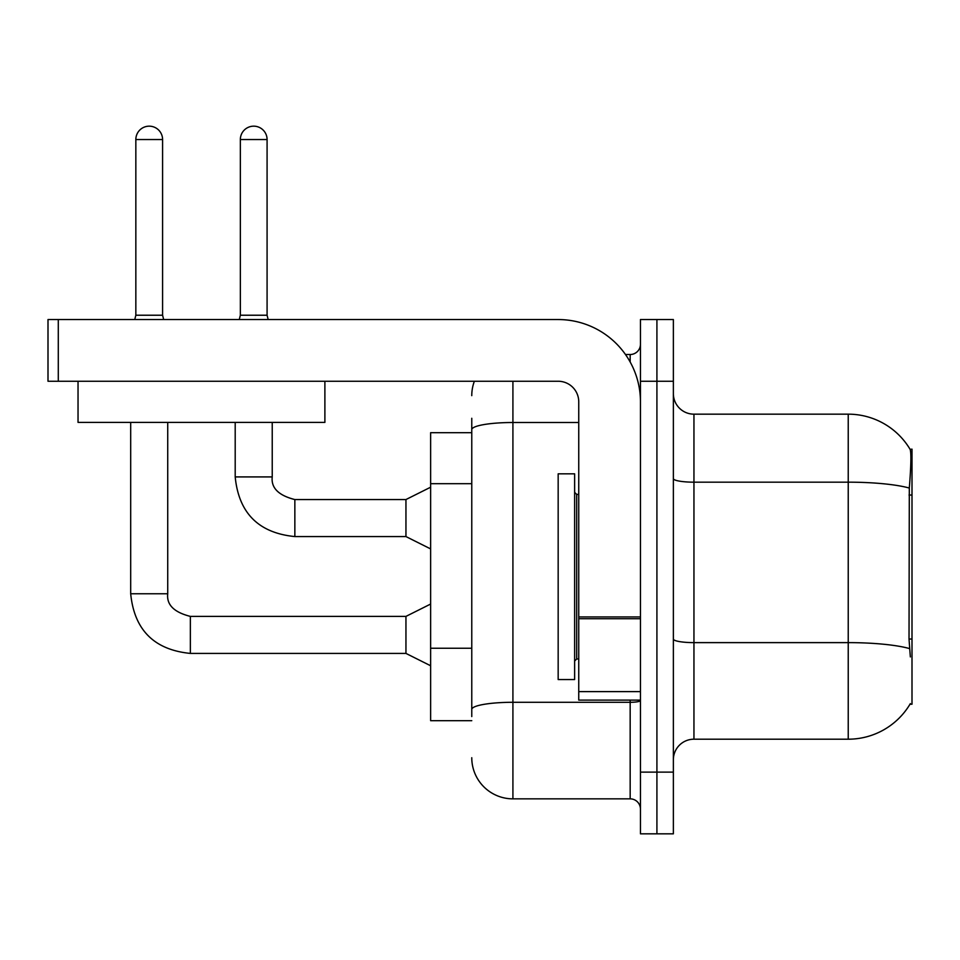 <?xml version="1.0" encoding="UTF-8"?>
<svg xmlns="http://www.w3.org/2000/svg" width="960" height="960" viewBox="0 0 960 960"><rect width="100%" height="100%" fill="white"/><g stroke="black" fill="none" stroke-linecap="round" stroke-linejoin="round"><path stroke-width="1.44" d="M910.344 656.916L909.024 639.036L909.312 488.052C911.088 465.684 911.364 452.796 910.128 449.4L912 449.148L912 704.232L909.972 704.232L910.344 703.62A72 72 0 0 1 848.232 739.2L693.948 739.2A20.568 20.568 0 0 0 673.368 759.768M471.768 432.684L430.632 432.684L430.632 720.684L471.768 720.684M656.916 772.116L656.916 833.832L673.368 833.832L673.368 772.116L656.916 772.116L656.916 833.832L640.452 833.832L640.452 772.116L656.916 772.116L656.916 381.252L656.916 772.116M640.452 772.116L640.452 319.548L656.916 319.548L656.916 381.252L656.916 319.548L673.368 319.548L673.368 772.116M909.312 488.052A72 12.504 180 0 0 848.232 482.172L848.232 414.168A72 72 0 0 1 910.128 449.4A72 72 0 0 0 848.232 414.168L693.948 414.168A20.568 20.568 0 0 1 673.368 393.6A20.568 20.568 0 0 0 693.948 414.168L693.948 739.2M471.768 716.568L471.768 662.652M512.916 381.252L512.916 798.852L630.168 798.852L630.168 700.116M625.488 354.516L630.168 354.516A10.284 10.284 0 0 0 640.452 344.232M471.768 469.284L471.768 418.284M640.452 700.5A10.284 1.788 0 0 1 630.168 702.288L512.916 702.288A41.148 7.14 180 0 0 471.768 709.428L471.768 429.66A41.148 7.14 180 0 1 512.916 422.508L578.748 422.508M640.452 809.148A10.284 10.284 0 0 0 630.168 798.852M471.768 395.652A41.148 41.148 0 0 1 474.372 381.252M512.916 798.852A41.148 41.148 0 0 1 471.768 757.716M558.168 576.684L558.168 679.548L574.632 679.548L574.632 473.832L558.168 473.832L558.168 576.684M640.452 700.116L578.748 700.116L578.748 616.932L640.452 616.932M640.452 401.832A82.284 82.284 0 0 0 558.168 319.548L58.284 319.548L58.284 381.252L558.168 381.252A20.568 20.568 0 0 1 578.748 401.832L578.748 616.932M58.284 381.252L48 381.252L48 319.548L58.284 319.548M324.888 381.252L324.888 422.4L78.036 422.4L78.036 381.252M162.588 315.228L135.84 315.228L135.84 139.548A13.368 13.368 0 0 1 149.208 126.168A13.368 13.368 0 0 1 162.588 139.548L162.588 315.228L163.668 319.548M430.632 665.76L405.948 653.412L405.948 616.392L430.632 604.044M130.692 422.4L130.692 593.76L167.724 593.76L167.724 422.4M267.084 315.228L240.348 315.228L240.348 139.548A13.368 13.368 0 0 1 253.716 126.168A13.368 13.368 0 0 1 267.084 139.548L267.084 315.228L268.164 319.548M430.632 548.916L405.948 536.568L405.948 499.548L430.632 487.2M235.2 422.4L235.2 476.916L272.232 476.916L272.232 422.4M912 639.036L909.024 639.036M912 495.036L909.024 495.036M471.768 483.684L430.632 483.684M471.768 648.252L430.632 648.252M848.232 739.2L848.232 482.172L693.948 482.172A20.568 3.576 0 0 1 673.368 478.596M909.528 648.576A72 12.504 180 0 0 848.232 642.624L693.948 642.624A20.568 3.576 -0 0 1 673.368 639.048M673.368 381.252L640.452 381.252M630.168 361.992L630.168 354.516M574.632 492.348L576.684 494.4L576.684 658.968L578.748 658.968M640.452 618.72L578.748 618.72M578.748 691.62L640.452 691.62M405.948 653.412L190.356 653.412C154.164 649.836 134.28 629.952 130.692 593.76C134.28 629.952 154.164 649.836 190.356 653.412C154.164 649.836 134.28 629.952 130.692 593.76C134.28 629.952 154.164 649.836 190.356 653.412C154.164 649.836 134.28 629.952 130.692 593.76C134.28 629.952 154.164 649.836 190.356 653.412C154.164 649.836 134.28 629.952 130.692 593.76C134.28 629.952 154.164 649.836 190.356 653.412C154.164 649.836 134.28 629.952 130.692 593.76C134.28 629.952 154.164 649.836 190.356 653.412C154.164 649.836 134.28 629.952 130.692 593.76C134.28 629.952 154.164 649.836 190.356 653.412C154.164 649.836 134.28 629.952 130.692 593.76C134.28 629.952 154.164 649.836 190.356 653.412C154.164 649.836 134.28 629.952 130.692 593.76C134.28 629.952 154.164 649.836 190.356 653.412C154.164 649.836 134.28 629.952 130.692 593.76C134.28 629.952 154.164 649.836 190.356 653.412L190.356 616.428M135.84 139.548L162.588 139.548M405.948 536.568L294.852 536.568C258.66 532.992 238.776 513.108 235.2 476.916C238.776 513.108 258.66 532.992 294.852 536.568C258.66 532.992 238.776 513.108 235.2 476.916C238.776 513.108 258.66 532.992 294.852 536.568C258.66 532.992 238.776 513.108 235.2 476.916C238.776 513.108 258.66 532.992 294.852 536.568C258.66 532.992 238.776 513.108 235.2 476.916C238.776 513.108 258.66 532.992 294.852 536.568C258.66 532.992 238.776 513.108 235.2 476.916C238.776 513.108 258.66 532.992 294.852 536.568C258.66 532.992 238.776 513.108 235.2 476.916C238.776 513.108 258.66 532.992 294.852 536.568C258.66 532.992 238.776 513.108 235.2 476.916C238.776 513.108 258.66 532.992 294.852 536.568C258.66 532.992 238.776 513.108 235.2 476.916C238.776 513.108 258.66 532.992 294.852 536.568C258.66 532.992 238.776 513.108 235.2 476.916C238.776 513.108 258.66 532.992 294.852 536.568L294.852 499.584C278.532 495.432 270.984 487.884 272.232 476.916C270.984 487.884 278.532 495.432 294.852 499.548C278.532 495.432 270.984 487.884 272.232 476.916C270.984 487.884 278.532 495.432 294.852 499.548C278.532 495.432 270.984 487.884 272.232 476.916C270.984 487.884 278.532 495.432 294.852 499.548C278.532 495.432 270.984 487.884 272.232 476.916C270.984 487.884 278.532 495.432 294.852 499.548C278.532 495.432 270.984 487.884 272.232 476.916C270.984 487.884 278.532 495.432 294.852 499.548C278.532 495.432 270.984 487.884 272.232 476.916C270.984 487.884 278.532 495.432 294.852 499.548C278.532 495.432 270.984 487.884 272.232 476.916C270.984 487.884 278.532 495.432 294.852 499.548C278.532 495.432 270.984 487.884 272.232 476.916C270.984 487.884 278.532 495.432 294.852 499.548C278.532 495.432 270.984 487.884 272.232 476.916C270.984 487.884 278.532 495.432 294.852 499.548L405.948 499.548M240.348 139.548L267.084 139.548M167.724 593.76C166.476 604.74 174.024 612.276 190.356 616.392C174.024 612.276 166.476 604.74 167.724 593.76C166.476 604.74 174.024 612.276 190.356 616.392C174.024 612.276 166.476 604.74 167.724 593.76C166.476 604.74 174.024 612.276 190.356 616.392C174.024 612.276 166.476 604.74 167.724 593.76C166.476 604.74 174.024 612.276 190.356 616.392C174.024 612.276 166.476 604.74 167.724 593.76C166.476 604.74 174.024 612.276 190.356 616.392C174.024 612.276 166.476 604.74 167.724 593.76C166.476 604.74 174.024 612.276 190.356 616.392C174.024 612.276 166.476 604.74 167.724 593.76C166.476 604.74 174.024 612.276 190.356 616.392C174.024 612.276 166.476 604.74 167.724 593.76C166.476 604.74 174.024 612.276 190.356 616.392C174.024 612.276 166.476 604.74 167.724 593.76C166.476 604.74 174.024 612.276 190.356 616.392C174.024 612.276 166.476 604.74 167.724 593.76C166.476 604.74 174.024 612.276 190.356 616.392L405.948 616.392M576.684 494.4L578.748 494.4M576.684 658.968L574.632 661.032M130.692 593.76C134.28 629.952 154.164 649.836 190.356 653.412M135.84 315.228L134.76 319.548M240.348 315.228L239.268 319.548"/></g></svg>
